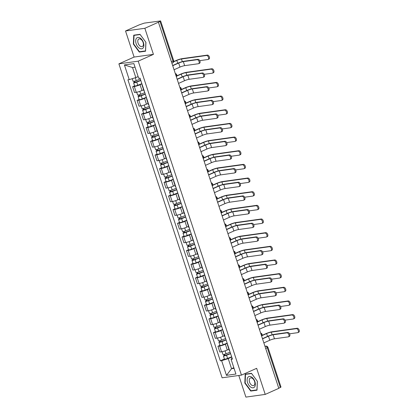 <?xml version="1.0" encoding="UTF-8"?>
<svg xmlns="http://www.w3.org/2000/svg" width="418" height="418" viewBox="0 0 418 418"><rect width="100%" height="100%" fill="white"/><g stroke="black" fill="none" stroke-linecap="round" stroke-linejoin="round"><path stroke-width="0.63" d="M238.793 375.484L245.899 397.1L265.226 394.409L278.801 388.343L158.422 22.217L144.853 28.283L125.525 30.974L134.1 57.062L118.895 63.855L222.115 377.804L241.442 375.113L138.222 61.164L153.427 54.371L144.853 28.283M125.525 30.974L139.095 24.908L144.262 23.121L160.611 20.926L173.653 60.589L173.01 61.012L159.974 21.355L160.611 20.926M265.226 394.409L256.652 368.321L241.442 375.113M265.712 348.534L267.948 347.395L280.99 387.058L280.347 387.481L267.311 347.818A1.86 1.108 -114.1 0 0 265.608 346.224L264.981 346.313M278.749 388.197L280.347 387.481M159.974 21.355L158.422 22.217M141.927 83.913L140.061 84.744A4.279 0.585 161.8 0 1 134.335 86.51L132.616 86.751L134.518 92.524L136.237 92.289A4.279 0.585 -18.2 0 0 141.963 90.523L143.583 89.802M142.397 85.345A4.279 0.585 161.8 0 1 142.083 85.235A4.279 0.585 161.8 0 1 142.272 84.958M134.612 85.857L132.616 86.751M142.083 85.235L143.985 91.014A4.279 0.585 -18.2 0 0 144.299 91.124M146.42 97.572L144.555 98.402A4.279 0.585 161.8 0 1 138.823 100.168L137.104 100.404L139.006 106.182L140.725 105.947A4.279 0.585 -18.2 0 0 146.452 104.181L148.076 103.46M146.89 99.003A4.279 0.585 161.8 0 1 146.572 98.894A4.279 0.585 161.8 0 1 146.765 98.617M139.105 99.515L137.104 100.404M146.572 98.894L148.474 104.672A4.279 0.585 -18.2 0 0 148.787 104.782M150.908 111.23L149.043 112.061A4.279 0.585 161.8 0 1 143.317 113.827L141.597 114.062L143.494 119.841L145.213 119.6A4.279 0.585 -18.2 0 0 150.945 117.839L152.565 117.113M151.379 112.661A4.279 0.585 161.8 0 1 151.065 112.552A4.279 0.585 161.8 0 1 151.253 112.275M143.593 113.173L141.597 114.062M151.065 112.552L152.962 118.331A4.279 0.585 -18.2 0 0 153.281 118.44M155.397 124.888L153.537 125.719A4.279 0.585 161.8 0 1 147.805 127.48L146.086 127.72L147.988 133.499L149.707 133.258A4.279 0.585 -18.2 0 0 155.433 131.498L157.053 130.771M155.872 126.32A4.279 0.585 161.8 0 1 155.553 126.21A4.279 0.585 161.8 0 1 155.742 125.933M148.082 126.826L146.086 127.72M155.553 126.21L157.455 131.989A4.279 0.585 -18.2 0 0 157.769 132.098M159.89 138.546L158.025 139.377A4.279 0.585 161.8 0 1 152.298 141.138L150.579 141.378L152.476 147.157L154.195 146.917A4.279 0.585 -18.2 0 0 159.927 145.156L161.547 144.429M160.36 139.978A4.279 0.585 161.8 0 1 160.047 139.868A4.279 0.585 161.8 0 1 160.235 139.591M152.575 140.485L150.579 141.378M160.047 139.868L161.944 145.642A4.279 0.585 -18.2 0 0 162.262 145.751M164.379 152.199L162.513 153.035A4.279 0.585 161.8 0 1 156.787 154.796L155.068 155.036L156.969 160.815L158.688 160.575A4.279 0.585 -18.2 0 0 164.415 158.814L166.035 158.088M164.849 153.631A4.279 0.585 161.8 0 1 164.535 153.521A4.279 0.585 161.8 0 1 164.723 153.249M157.064 154.143L155.068 155.036M164.535 153.521L166.437 159.3A4.279 0.585 -18.2 0 0 166.751 159.41M168.872 165.857L167.007 166.693A4.279 0.585 161.8 0 1 161.275 168.454L159.556 168.694L161.458 174.473L163.177 174.233A4.279 0.585 -18.2 0 0 168.903 172.472L170.528 171.746M169.342 167.289A4.279 0.585 161.8 0 1 169.024 167.179A4.279 0.585 161.8 0 1 169.217 166.907M161.557 167.801L159.556 168.694M169.024 167.179L170.925 172.958A4.279 0.585 -18.2 0 0 171.239 173.068M173.36 179.515L171.495 180.351A4.279 0.585 161.8 0 1 165.768 182.112L164.049 182.352L165.946 188.131L167.665 187.891A4.279 0.585 -18.2 0 0 173.397 186.125L175.017 185.404M173.831 180.947A4.279 0.585 161.8 0 1 173.517 180.837A4.279 0.585 161.8 0 1 173.705 180.566M166.045 181.459L164.049 182.352M173.517 180.837L175.414 186.616A4.279 0.585 -18.2 0 0 175.732 186.726M177.849 193.173L175.988 194.009A4.279 0.585 161.8 0 1 170.257 195.77L168.538 196.011L170.439 201.784L172.159 201.549A4.279 0.585 -18.2 0 0 177.885 199.783L179.505 199.062M178.324 194.605A4.279 0.585 161.8 0 1 178.005 194.495A4.279 0.585 161.8 0 1 178.193 194.218M170.534 195.117L168.538 196.011M178.005 194.495L179.907 200.274A4.279 0.585 -18.2 0 0 180.221 200.384M182.342 206.832L180.477 207.662A4.279 0.585 161.8 0 1 174.75 209.428L173.031 209.669L174.928 215.442L176.647 215.207A4.279 0.585 -18.2 0 0 182.379 213.441L183.998 212.72M182.812 208.263A4.279 0.585 161.8 0 1 182.499 208.154A4.279 0.585 161.8 0 1 182.687 207.877M175.027 208.775L173.031 209.669M182.499 208.154L184.395 213.932A4.279 0.585 -18.2 0 0 184.714 214.042M186.83 220.49L184.965 221.321A4.279 0.585 161.8 0 1 179.238 223.087L177.519 223.322L179.421 229.101L181.14 228.86A4.279 0.585 -18.2 0 0 186.867 227.099L188.487 226.378M187.301 221.921A4.279 0.585 161.8 0 1 186.987 221.812A4.279 0.585 161.8 0 1 187.175 221.535M179.515 222.433L177.519 223.322M186.987 221.812L188.889 227.591A4.279 0.585 -18.2 0 0 189.202 227.7M191.324 234.148L189.458 234.979A4.279 0.585 161.8 0 1 183.727 236.74L182.008 236.98L183.91 242.759L185.629 242.518A4.279 0.585 -18.2 0 0 191.355 240.758L192.98 240.031M191.794 235.58A4.279 0.585 161.8 0 1 191.475 235.47A4.279 0.585 161.8 0 1 191.669 235.193M184.009 236.086L182.008 236.98M191.475 235.47L193.377 241.249A4.279 0.585 -18.2 0 0 193.691 241.358M195.812 247.806L193.947 248.637A4.279 0.585 161.8 0 1 188.22 250.398L186.501 250.638L188.398 256.417L190.117 256.177A4.279 0.585 -18.2 0 0 195.849 254.416L197.468 253.689M196.282 249.238A4.279 0.585 161.8 0 1 195.969 249.128A4.279 0.585 161.8 0 1 196.157 248.851M188.497 249.745L186.501 250.638M195.969 249.128L197.866 254.907A4.279 0.585 -18.2 0 0 198.184 255.011M200.3 261.459L198.44 262.295A4.279 0.585 161.8 0 1 192.708 264.056L190.989 264.296L192.891 270.075L194.61 269.835A4.279 0.585 -18.2 0 0 200.337 268.074L201.957 267.348M200.776 262.891A4.279 0.585 161.8 0 1 200.457 262.786A4.279 0.585 161.8 0 1 200.645 262.509M192.985 263.403L190.989 264.296M200.457 262.786L202.359 268.56A4.279 0.585 -18.2 0 0 202.673 268.67M204.794 275.117L202.929 275.953A4.279 0.585 161.8 0 1 197.202 277.714L195.483 277.954L197.38 283.733L199.099 283.493A4.279 0.585 -18.2 0 0 204.83 281.732L206.45 281.006M205.264 276.549A4.279 0.585 161.8 0 1 204.951 276.439A4.279 0.585 161.8 0 1 205.139 276.167M197.479 277.061L195.483 277.954M204.951 276.439L206.847 282.218A4.279 0.585 -18.2 0 0 207.166 282.328M209.282 288.775L207.417 289.611A4.279 0.585 161.8 0 1 201.69 291.372L199.971 291.612L201.873 297.391L203.592 297.151A4.279 0.585 -18.2 0 0 209.319 295.39L210.938 294.664M209.752 290.207A4.279 0.585 161.8 0 1 209.439 290.097A4.279 0.585 161.8 0 1 209.627 289.826M201.967 290.719L199.971 291.612M209.439 290.097L211.341 295.876A4.279 0.585 -18.2 0 0 211.654 295.986M213.776 302.433L211.91 303.269A4.279 0.585 161.8 0 1 206.178 305.03L204.459 305.271L206.361 311.049L208.08 310.809A4.279 0.585 -18.2 0 0 213.807 309.043L215.432 308.322M214.246 303.865A4.279 0.585 161.8 0 1 213.927 303.755A4.279 0.585 161.8 0 1 214.12 303.478M206.461 304.377L204.459 305.271M213.927 303.755L215.829 309.534A4.279 0.585 -18.2 0 0 216.143 309.644M218.264 316.092L216.399 316.922A4.279 0.585 161.8 0 1 210.672 318.688L208.953 318.929L210.85 324.702L212.569 324.467A4.279 0.585 -18.2 0 0 218.3 322.701L219.92 321.98M218.734 317.523A4.279 0.585 161.8 0 1 218.421 317.414A4.279 0.585 161.8 0 1 218.609 317.137M210.949 318.035L208.953 318.929M218.421 317.414L220.317 323.192A4.279 0.585 -18.2 0 0 220.636 323.302M222.752 329.75L220.892 330.581A4.279 0.585 161.8 0 1 215.16 332.347L213.441 332.582L215.343 338.361L217.062 338.125A4.279 0.585 -18.2 0 0 222.789 336.359L224.409 335.638M223.228 331.181A4.279 0.585 161.8 0 1 222.909 331.072A4.279 0.585 161.8 0 1 223.097 330.795M215.437 331.693L213.441 332.582M222.909 331.072L224.811 336.851A4.279 0.585 -18.2 0 0 225.124 336.96M227.246 343.408L225.38 344.239A4.279 0.585 161.8 0 1 219.654 346.005L217.935 346.24L219.831 352.019L221.55 351.778A4.279 0.585 -18.2 0 0 227.282 350.018L228.902 349.291M227.716 344.84A4.279 0.585 161.8 0 1 227.402 344.73A4.279 0.585 161.8 0 1 227.591 344.453M219.931 345.352L217.935 346.24M227.402 344.73L229.299 350.509A4.279 0.585 -18.2 0 0 229.618 350.618M135.04 67.178L132.527 67.528L135.834 77.596L138.128 76.572M135.834 77.596L129.235 79.629L124.397 64.921L133.864 63.604L138.703 78.312L140.025 78.124L232.424 359.156L231.102 359.339L235.935 374.047L226.467 375.369L221.634 360.661L228.233 358.628L231.546 368.697L234.059 368.347M129.235 79.629L127.913 79.812L220.307 360.844L221.634 360.661M118.895 63.855L138.222 61.164M134.1 57.062L153.427 54.371M145.569 51.21L145.929 42.322L140.009 34.313L133.734 35.185L133.368 44.073L139.288 52.083L145.569 51.21M257.018 390.198L257.378 381.31L251.464 373.3L245.183 374.173L244.823 383.06L250.743 391.07L257.018 390.198M233.84 367.673L231.546 368.697L226.467 375.369M231.734 357.066L228.233 358.628M231.102 359.339L232.042 358.001M224.419 359.005L220.307 360.844M124.397 64.921L132.527 67.528M140.317 51.623L139.288 52.083M133.703 43.921L133.368 44.073M251.772 390.611L250.743 391.07M245.157 382.909L244.823 383.06M172.655 65.516L177.927 63.16A4.697 0.643 161.8 0 1 184.213 61.227L197.991 59.309A2.142 1.275 65.9 0 1 199.888 60.971A2.142 1.275 65.9 0 1 199.527 63.275L198.639 63.672A2.142 1.275 -114.1 0 0 198.999 61.368A2.142 1.275 -114.1 0 0 197.103 59.706L183.33 61.624A3.49 0.475 -18.2 0 0 178.658 63.061L172.723 65.71M183.33 61.624L184.651 65.652L198.43 63.729A2.142 1.275 -114.1 0 0 198.639 63.672M184.651 65.652A3.49 0.475 -18.2 0 0 179.98 67.089L174.045 69.738M173.7 61.582L176.067 60.526A4.697 0.643 161.8 0 1 182.358 58.593L207.401 55.103A2.142 1.275 65.9 0 1 209.298 56.764A2.142 1.275 65.9 0 1 208.937 59.069L208.049 59.466A2.142 1.275 -114.1 0 0 208.415 57.161A2.142 1.275 -114.1 0 0 206.518 55.5L181.469 58.985A3.49 0.475 -18.2 0 0 176.798 60.422L173.616 61.843M199.747 60.652L207.84 59.528A2.142 1.275 -114.1 0 0 208.049 59.466M140.323 79.033L136.247 80.622A2.325 0.319 161.8 0 1 133.128 81.338L132.26 78.699M140.756 80.35L134.763 82.451L135.15 82.194L134.795 81.108M140.814 80.522L136.738 82.111A2.325 0.319 161.8 0 1 133.619 82.827A2.325 0.319 161.8 0 1 134.418 82.294L134.089 81.291M141.848 83.673L137.773 85.262A2.325 0.319 161.8 0 1 134.653 85.977L133.619 82.827M135.228 82.424L134.418 82.294M177.148 79.174L182.415 76.818A4.697 0.643 161.8 0 1 188.706 74.885L202.479 72.967A2.142 1.275 65.9 0 1 204.376 74.629A2.142 1.275 65.9 0 1 204.015 76.933L203.127 77.33A2.142 1.275 -114.1 0 0 203.493 75.026A2.142 1.275 -114.1 0 0 201.596 73.359L187.818 75.282A3.49 0.475 -18.2 0 0 183.147 76.719L177.211 79.368M187.818 75.282L189.14 79.305L202.918 77.387A2.142 1.275 -114.1 0 0 203.127 77.33M189.14 79.305A3.49 0.475 -18.2 0 0 184.474 80.742L178.538 83.396M181.637 92.827L186.903 90.476A4.697 0.643 161.8 0 1 193.194 88.543L206.973 86.625A2.142 1.275 65.9 0 1 208.869 88.287A2.142 1.275 65.9 0 1 208.509 90.591L207.621 90.988A2.142 1.275 -114.1 0 0 207.981 88.679A2.142 1.275 -114.1 0 0 206.084 87.017L192.306 88.94A3.49 0.475 -18.2 0 0 187.64 90.377L181.705 93.026M192.306 88.94L193.633 92.963L207.412 91.046A2.142 1.275 -114.1 0 0 207.621 90.988M193.633 92.963A3.49 0.475 -18.2 0 0 188.962 94.4L183.027 97.054M136.336 38.461A6.045 3.605 -114.1 0 0 137.548 46.424A6.045 3.605 -114.1 0 0 143.238 47.809A6.045 3.605 -114.1 0 0 142.021 39.851A6.045 3.605 -114.1 0 0 136.336 38.461M138.227 39.574A4.138 2.466 -114.1 0 0 138.671 44.428A4.138 2.466 -114.1 0 0 142.282 46.555A4.138 2.466 -114.1 0 0 142.956 45.975A4.138 2.466 -114.1 0 0 142.512 41.121A4.138 2.466 -114.1 0 0 138.901 38.994A4.138 2.466 -114.1 0 0 138.227 39.574M145.866 42.291L145.516 50.897L139.434 51.743L133.703 43.984L134.053 35.373L140.134 34.527L145.892 42.275M134.81 35.034L134.053 35.373M247.785 377.449A6.045 3.605 -114.1 0 0 249.003 385.412A6.045 3.605 -114.1 0 0 254.693 386.796A6.045 3.605 -114.1 0 0 253.475 378.839A6.045 3.605 -114.1 0 0 247.785 377.449M249.682 378.562A4.138 2.466 -114.1 0 0 250.126 383.416A4.138 2.466 -114.1 0 0 253.736 385.542A4.138 2.466 -114.1 0 0 254.41 384.962A4.138 2.466 -114.1 0 0 253.966 380.108A4.138 2.466 -114.1 0 0 250.356 377.982A4.138 2.466 -114.1 0 0 249.682 378.562M257.321 381.273L256.971 389.884L250.889 390.731L245.157 382.972L245.507 374.361L251.589 373.514L257.347 381.263M246.265 374.021L245.507 374.361M176.824 75.851L180.555 74.185A4.697 0.643 161.8 0 1 186.846 72.251L211.895 68.761A2.142 1.275 65.9 0 1 213.791 70.423A2.142 1.275 65.9 0 1 213.426 72.727L212.543 73.124A2.142 1.275 -114.1 0 0 212.903 70.82A2.142 1.275 -114.1 0 0 211.006 69.158L185.958 72.643A3.49 0.475 -18.2 0 0 181.292 74.08L176.746 76.113M204.24 74.31L212.328 73.187A2.142 1.275 -114.1 0 0 212.543 73.124M144.816 92.691L140.735 94.28A2.325 0.319 161.8 0 1 137.616 94.996L136.702 92.211M145.25 94.008L139.257 96.103L139.638 95.853L139.283 94.766M145.302 94.181L141.227 95.769A2.325 0.319 161.8 0 1 138.107 96.485A2.325 0.319 161.8 0 1 138.907 95.952L138.577 94.949M146.342 97.331L142.261 98.92A2.325 0.319 161.8 0 1 139.142 99.636L138.107 96.485M139.716 96.083L138.907 95.952M181.318 89.509L185.049 87.843A4.697 0.643 161.8 0 1 191.339 85.904L216.383 82.419A2.142 1.275 65.9 0 1 218.28 84.081A2.142 1.275 65.9 0 1 217.919 86.385L217.031 86.782A2.142 1.275 -114.1 0 0 217.391 84.478A2.142 1.275 -114.1 0 0 215.495 82.816L190.451 86.301A3.49 0.475 -18.2 0 0 185.78 87.738L181.234 89.771M208.728 87.968L216.822 86.839A2.142 1.275 -114.1 0 0 217.031 86.782M149.304 106.35L145.229 107.938A2.325 0.319 161.8 0 1 142.11 108.654L141.19 105.869M149.738 107.666L143.745 109.762L144.132 109.511L143.776 108.424M149.796 107.834L145.715 109.427A2.325 0.319 161.8 0 1 142.595 110.143A2.325 0.319 161.8 0 1 143.4 109.61L143.066 108.607M150.83 110.989L146.755 112.578A2.325 0.319 161.8 0 1 143.635 113.294L142.595 110.143M144.205 109.741L143.4 109.61M186.13 106.486L191.397 104.134A4.697 0.643 161.8 0 1 197.688 102.201L211.461 100.278A2.142 1.275 65.9 0 1 213.358 101.945A2.142 1.275 65.9 0 1 212.997 104.249L212.109 104.646A2.142 1.275 -114.1 0 0 212.475 102.337A2.142 1.275 -114.1 0 0 210.578 100.675L196.8 102.593A3.49 0.475 -18.2 0 0 192.128 104.03L186.193 106.684M196.8 102.593L198.122 106.621L211.9 104.704A2.142 1.275 -114.1 0 0 212.109 104.646M198.122 106.621A3.49 0.475 -18.2 0 0 193.45 108.058L187.515 110.713M190.618 120.144L195.885 117.792A4.697 0.643 161.8 0 1 202.176 115.859L215.954 113.936A2.142 1.275 65.9 0 1 217.851 115.598A2.142 1.275 65.9 0 1 217.485 117.907L216.602 118.299A2.142 1.275 -114.1 0 0 216.963 115.995A2.142 1.275 -114.1 0 0 215.066 114.333L201.288 116.251A3.49 0.475 -18.2 0 0 196.617 117.688L190.681 120.342M201.288 116.251L202.615 120.279L216.388 118.362A2.142 1.275 -114.1 0 0 216.602 118.299M202.615 120.279A3.49 0.475 -18.2 0 0 197.944 121.716L192.008 124.371M195.107 133.802L200.379 131.451A4.697 0.643 161.8 0 1 206.664 129.512L220.443 127.594A2.142 1.275 65.9 0 1 222.339 129.256A2.142 1.275 65.9 0 1 221.979 131.56L221.091 131.957A2.142 1.275 -114.1 0 0 221.451 129.653A2.142 1.275 -114.1 0 0 219.554 127.992L205.781 129.909A3.49 0.475 -18.2 0 0 201.11 131.346L195.175 134M205.781 129.909L207.103 133.938L220.882 132.02A2.142 1.275 -114.1 0 0 221.091 131.957M207.103 133.938A3.49 0.475 -18.2 0 0 202.432 135.375L196.497 138.024M185.806 103.168L189.537 101.501A4.697 0.643 161.8 0 1 195.828 99.562L220.871 96.077A2.142 1.275 65.9 0 1 222.768 97.739A2.142 1.275 65.9 0 1 222.407 100.043L221.524 100.44A2.142 1.275 -114.1 0 0 221.885 98.136A2.142 1.275 -114.1 0 0 219.988 96.474L194.94 99.959A3.49 0.475 -18.2 0 0 190.268 101.396L185.728 103.429M213.217 101.626L221.31 100.498A2.142 1.275 -114.1 0 0 221.524 100.44M153.793 120.003L149.717 121.596A2.325 0.319 161.8 0 1 146.598 122.312L145.683 119.522M154.226 121.324L148.238 123.42L148.62 123.169L148.265 122.082M154.284 121.492L150.208 123.085A2.325 0.319 161.8 0 1 147.089 123.801A2.325 0.319 161.8 0 1 147.888 123.268L147.559 122.26M155.318 124.642L151.243 126.236A2.325 0.319 161.8 0 1 148.124 126.952L147.089 123.801M148.698 123.399L147.888 123.268M190.294 116.826L194.03 115.159A4.697 0.643 161.8 0 1 200.316 113.221L225.365 109.735A2.142 1.275 65.9 0 1 227.261 111.397A2.142 1.275 65.9 0 1 226.901 113.701L226.013 114.098A2.142 1.275 -114.1 0 0 226.373 111.794A2.142 1.275 -114.1 0 0 224.476 110.127L199.433 113.618A3.49 0.475 -18.2 0 0 194.762 115.054L190.216 117.087M217.71 115.284L225.804 114.156A2.142 1.275 -114.1 0 0 226.013 114.098M158.286 133.661L154.211 135.254A2.325 0.319 161.8 0 1 151.091 135.97L150.172 133.18M158.72 134.983L152.727 137.078L153.113 136.822L152.753 135.74M158.772 135.15L154.697 136.743A2.325 0.319 161.8 0 1 151.577 137.454A2.325 0.319 161.8 0 1 152.377 136.926L152.047 135.918M159.812 138.301L155.736 139.894A2.325 0.319 161.8 0 1 152.617 140.61L151.577 137.454M153.187 137.057L152.377 136.926M194.788 130.479L198.519 128.812A4.697 0.643 161.8 0 1 204.81 126.879L229.853 123.394A2.142 1.275 65.9 0 1 231.75 125.055A2.142 1.275 65.9 0 1 231.389 127.359L230.501 127.756A2.142 1.275 -114.1 0 0 230.867 125.447A2.142 1.275 -114.1 0 0 228.97 123.785L203.921 127.276A3.49 0.475 -18.2 0 0 199.25 128.713L194.704 130.74M222.198 128.943L230.292 127.814A2.142 1.275 -114.1 0 0 230.501 127.756M162.774 147.319L158.699 148.912A2.325 0.319 161.8 0 1 155.58 149.623L154.665 146.838M163.208 148.641L157.215 150.736L157.602 150.48L157.246 149.398M163.266 148.808L159.19 150.396A2.325 0.319 161.8 0 1 156.071 151.112A2.325 0.319 161.8 0 1 156.87 150.584L156.541 149.576M164.3 151.959L160.225 153.552A2.325 0.319 161.8 0 1 157.105 154.268L156.071 151.112M157.68 150.715L156.87 150.584M199.6 147.46L204.867 145.109A4.697 0.643 161.8 0 1 211.158 143.17L224.931 141.253A2.142 1.275 65.9 0 1 226.828 142.914A2.142 1.275 65.9 0 1 226.467 145.218L225.579 145.616A2.142 1.275 -114.1 0 0 225.945 143.311A2.142 1.275 -114.1 0 0 224.048 141.65L210.27 143.567A3.49 0.475 -18.2 0 0 205.599 145.004L199.663 147.659M210.27 143.567L211.592 147.596L225.37 145.678A2.142 1.275 -114.1 0 0 225.579 145.616M211.592 147.596A3.49 0.475 -18.2 0 0 206.926 149.033L200.99 151.682M199.276 144.137L203.007 142.47A4.697 0.643 161.8 0 1 209.298 140.537L234.346 137.047A2.142 1.275 65.9 0 1 236.243 138.708A2.142 1.275 65.9 0 1 235.877 141.018L234.994 141.409A2.142 1.275 -114.1 0 0 235.355 139.105A2.142 1.275 -114.1 0 0 233.458 137.444L208.41 140.934A3.49 0.475 -18.2 0 0 203.744 142.371L199.198 144.398M226.692 142.601L234.78 141.472A2.142 1.275 -114.1 0 0 234.994 141.409M167.268 160.977L163.187 162.565A2.325 0.319 161.8 0 1 160.068 163.281L159.154 160.496M167.702 162.299L161.709 164.394L162.09 164.138L161.735 163.057M167.754 162.466L163.678 164.055A2.325 0.319 161.8 0 1 160.559 164.77A2.325 0.319 161.8 0 1 161.358 164.243L161.029 163.234M168.794 165.617L164.713 167.205A2.325 0.319 161.8 0 1 161.594 167.921L160.559 164.77M162.168 164.368L161.358 164.243M204.089 161.118L209.355 158.762A4.697 0.643 161.8 0 1 215.646 156.828L229.425 154.911A2.142 1.275 65.9 0 1 231.321 156.572A2.142 1.275 65.9 0 1 230.961 158.877L230.072 159.274A2.142 1.275 -114.1 0 0 230.433 156.969A2.142 1.275 -114.1 0 0 228.536 155.308L214.758 157.225A3.49 0.475 -18.2 0 0 210.092 158.662L204.156 161.311M214.758 157.225L216.085 161.254L229.863 159.336A2.142 1.275 -114.1 0 0 230.072 159.274M216.085 161.254A3.49 0.475 -18.2 0 0 211.414 162.691L205.478 165.34M203.77 157.795L207.5 156.128A4.697 0.643 161.8 0 1 213.791 154.195L238.835 150.705A2.142 1.275 65.9 0 1 240.731 152.366A2.142 1.275 65.9 0 1 240.371 154.676L239.483 155.068A2.142 1.275 -114.1 0 0 239.843 152.763A2.142 1.275 -114.1 0 0 237.946 151.102L212.903 154.592A3.49 0.475 -18.2 0 0 208.232 156.029L203.686 158.056M231.18 156.259L239.274 155.13A2.142 1.275 -114.1 0 0 239.483 155.068M171.756 174.635L167.681 176.224A2.325 0.319 161.8 0 1 164.561 176.939L163.642 174.154M172.19 175.952L166.197 178.052L166.583 177.796L166.228 176.715M172.247 176.124L168.167 177.713A2.325 0.319 161.8 0 1 165.047 178.429A2.325 0.319 161.8 0 1 165.852 177.901L165.518 176.892M173.282 179.275L169.206 180.863A2.325 0.319 161.8 0 1 166.087 181.579L165.047 178.429M166.657 178.026L165.852 177.901M208.582 174.776L213.849 172.42A4.697 0.643 161.8 0 1 220.14 170.487L233.913 168.569A2.142 1.275 65.9 0 1 235.809 170.231A2.142 1.275 65.9 0 1 235.449 172.535L234.561 172.932A2.142 1.275 -114.1 0 0 234.926 170.628A2.142 1.275 -114.1 0 0 233.03 168.966L219.251 170.884A3.49 0.475 -18.2 0 0 214.58 172.32L208.645 174.97M219.251 170.884L220.573 174.912L234.352 172.989A2.142 1.275 -114.1 0 0 234.561 172.932M220.573 174.912A3.49 0.475 -18.2 0 0 215.902 176.349L209.967 178.998M208.258 171.453L211.989 169.786A4.697 0.643 161.8 0 1 218.28 167.853L243.323 164.363A2.142 1.275 65.9 0 1 245.22 166.024A2.142 1.275 65.9 0 1 244.859 168.329L243.976 168.726A2.142 1.275 -114.1 0 0 244.337 166.421A2.142 1.275 -114.1 0 0 242.44 164.76L217.391 168.25A3.49 0.475 -18.2 0 0 212.72 169.687L208.18 171.714M235.668 169.912L243.762 168.788A2.142 1.275 -114.1 0 0 243.976 168.726M176.244 188.293L172.169 189.882A2.325 0.319 161.8 0 1 169.05 190.598L168.135 187.813M176.678 189.61L170.69 191.71L171.072 191.454L170.716 190.368M176.736 189.782L172.66 191.371A2.325 0.319 161.8 0 1 169.541 192.087A2.325 0.319 161.8 0 1 170.34 191.554L170.011 190.551M177.77 192.933L173.695 194.522A2.325 0.319 161.8 0 1 170.575 195.237L169.541 192.087M171.15 191.684L170.34 191.554M213.07 188.434L218.337 186.078A4.697 0.643 161.8 0 1 224.628 184.145L238.406 182.227A2.142 1.275 65.9 0 1 240.303 183.889A2.142 1.275 65.9 0 1 239.937 186.193L239.054 186.59A2.142 1.275 -114.1 0 0 239.415 184.286A2.142 1.275 -114.1 0 0 237.518 182.624L223.74 184.542A3.49 0.475 -18.2 0 0 219.069 185.979L213.133 188.628M223.74 184.542L225.067 188.565L238.84 186.647A2.142 1.275 -114.1 0 0 239.054 186.59M225.067 188.565A3.49 0.475 -18.2 0 0 220.396 190.002L214.46 192.656M212.746 185.111L216.482 183.445A4.697 0.643 161.8 0 1 222.768 181.511L247.817 178.021A2.142 1.275 65.9 0 1 249.713 179.683A2.142 1.275 65.9 0 1 249.353 181.987L248.464 182.384A2.142 1.275 -114.1 0 0 248.825 180.08A2.142 1.275 -114.1 0 0 246.928 178.418L221.885 181.903A3.49 0.475 -18.2 0 0 217.214 183.34L212.668 185.373M240.162 183.57L248.255 182.447A2.142 1.275 -114.1 0 0 248.464 182.384M180.738 201.951L176.662 203.54A2.325 0.319 161.8 0 1 173.543 204.256L172.624 201.471M181.172 203.268L175.179 205.369L175.565 205.113L175.205 204.026M181.224 203.441L177.148 205.029A2.325 0.319 161.8 0 1 174.029 205.745A2.325 0.319 161.8 0 1 174.828 205.212L174.499 204.209M182.264 206.591L178.188 208.18A2.325 0.319 161.8 0 1 175.069 208.895L174.029 205.745M175.638 205.342L174.828 205.212M217.559 202.093L222.831 199.736A4.697 0.643 161.8 0 1 229.116 197.803L242.895 195.885A2.142 1.275 65.9 0 1 244.791 197.547A2.142 1.275 65.9 0 1 244.431 199.851L243.542 200.248A2.142 1.275 -114.1 0 0 243.903 197.939A2.142 1.275 -114.1 0 0 242.006 196.277L228.233 198.2A3.49 0.475 -18.2 0 0 223.562 199.637L217.626 202.286M228.233 198.2L229.555 202.223L243.333 200.306A2.142 1.275 -114.1 0 0 243.542 200.248M229.555 202.223A3.49 0.475 -18.2 0 0 224.884 203.66L218.948 206.314M217.24 198.769L220.97 197.103A4.697 0.643 161.8 0 1 227.261 195.169L252.305 191.679A2.142 1.275 65.9 0 1 254.201 193.341A2.142 1.275 65.9 0 1 253.841 195.645L252.953 196.042A2.142 1.275 -114.1 0 0 253.318 193.738A2.142 1.275 -114.1 0 0 251.422 192.076L226.373 195.561A3.49 0.475 -18.2 0 0 221.702 196.998L217.156 199.031M244.65 197.228L252.744 196.099A2.142 1.275 -114.1 0 0 252.953 196.042M185.226 215.61L181.151 217.198A2.325 0.319 161.8 0 1 178.031 217.914L177.117 215.129M185.66 216.926L179.667 219.022L180.053 218.771L179.698 217.684M185.717 217.094L181.642 218.687A2.325 0.319 161.8 0 1 178.523 219.403A2.325 0.319 161.8 0 1 179.322 218.87L178.993 217.867M186.752 220.249L182.676 221.838A2.325 0.319 161.8 0 1 179.557 222.554L178.523 219.403M180.132 219.001L179.322 218.87M222.052 215.745L227.319 213.394A4.697 0.643 161.8 0 1 233.61 211.461L247.383 209.538A2.142 1.275 65.9 0 1 249.28 211.205A2.142 1.275 65.9 0 1 248.919 213.509L248.031 213.906A2.142 1.275 -114.1 0 0 248.396 211.597A2.142 1.275 -114.1 0 0 246.5 209.935L232.721 211.858A3.49 0.475 -18.2 0 0 228.05 213.29L222.115 215.944M232.721 211.858L234.043 215.881L247.822 213.964A2.142 1.275 -114.1 0 0 248.031 213.906M234.043 215.881A3.49 0.475 -18.2 0 0 229.377 217.318L223.442 219.972M221.728 212.428L225.459 210.761A4.697 0.643 161.8 0 1 231.75 208.822L256.798 205.337A2.142 1.275 65.9 0 1 258.695 206.999A2.142 1.275 65.9 0 1 258.329 209.303L257.446 209.7A2.142 1.275 -114.1 0 0 257.807 207.396A2.142 1.275 -114.1 0 0 255.91 205.734L230.861 209.219A3.49 0.475 -18.2 0 0 226.195 210.656L221.65 212.689M249.144 210.886L257.232 209.758A2.142 1.275 -114.1 0 0 257.446 209.7M189.72 229.263L185.639 230.856A2.325 0.319 161.8 0 1 182.52 231.572L181.605 228.782M190.153 230.584L184.16 232.68L184.542 232.429L184.186 231.342M190.206 230.752L186.13 232.345A2.325 0.319 161.8 0 1 183.011 233.061A2.325 0.319 161.8 0 1 183.81 232.528L183.481 231.52M191.245 233.908L187.165 235.496A2.325 0.319 161.8 0 1 184.045 236.212L183.011 233.061M184.62 232.659L183.81 232.528M226.54 229.404L231.807 227.052A4.697 0.643 161.8 0 1 238.098 225.119L251.876 223.196A2.142 1.275 65.9 0 1 253.773 224.858A2.142 1.275 65.9 0 1 253.412 227.167L252.524 227.559A2.142 1.275 -114.1 0 0 252.885 225.255A2.142 1.275 -114.1 0 0 250.988 223.593L237.21 225.511A3.49 0.475 -18.2 0 0 232.544 226.948L226.608 229.602M237.21 225.511L238.537 229.539L252.315 227.622A2.142 1.275 -114.1 0 0 252.524 227.559M238.537 229.539A3.49 0.475 -18.2 0 0 233.866 230.976L227.93 233.631M226.222 226.086L229.952 224.419A4.697 0.643 161.8 0 1 236.243 222.48L261.287 218.995A2.142 1.275 65.9 0 1 263.183 220.657A2.142 1.275 65.9 0 1 262.823 222.961L261.934 223.358A2.142 1.275 -114.1 0 0 262.295 221.054A2.142 1.275 -114.1 0 0 260.398 219.387L235.355 222.878A3.49 0.475 -18.2 0 0 230.684 224.314L226.138 226.347M253.632 224.544L261.725 223.416A2.142 1.275 -114.1 0 0 261.934 223.358M194.208 242.921L190.133 244.514A2.325 0.319 161.8 0 1 187.013 245.23L186.094 242.44M194.642 244.243L188.649 246.338L189.035 246.082L188.68 245M194.699 244.41L190.618 246.003A2.325 0.319 161.8 0 1 187.499 246.714A2.325 0.319 161.8 0 1 188.304 246.186L187.969 245.178M195.734 247.56L191.658 249.154A2.325 0.319 161.8 0 1 188.539 249.87L187.499 246.714M189.108 246.317L188.304 246.186M231.034 243.062L236.301 240.711A4.697 0.643 161.8 0 1 242.592 238.772L256.365 236.854A2.142 1.275 65.9 0 1 258.261 238.516A2.142 1.275 65.9 0 1 257.901 240.825L257.013 241.217A2.142 1.275 -114.1 0 0 257.378 238.913A2.142 1.275 -114.1 0 0 255.482 237.252L241.703 239.169A3.49 0.475 -18.2 0 0 237.032 240.606L231.097 243.26M241.703 239.169L243.025 243.198L256.804 241.28A2.142 1.275 -114.1 0 0 257.013 241.217M243.025 243.198A3.49 0.475 -18.2 0 0 238.354 244.634L232.418 247.284M230.71 239.744L234.441 238.072A4.697 0.643 161.8 0 1 240.731 236.139L265.775 232.654A2.142 1.275 65.9 0 1 267.672 234.315A2.142 1.275 65.9 0 1 267.311 236.619L266.428 237.016A2.142 1.275 -114.1 0 0 266.788 234.707A2.142 1.275 -114.1 0 0 264.892 233.045L239.843 236.536A3.49 0.475 -18.2 0 0 235.172 237.973L230.631 240.005M258.12 238.203L266.214 237.074A2.142 1.275 -114.1 0 0 266.428 237.016M198.696 256.579L194.621 258.172A2.325 0.319 161.8 0 1 191.501 258.888L190.587 256.098M199.13 257.901L193.142 259.996L193.524 259.74L193.168 258.658M199.187 258.068L195.112 259.656A2.325 0.319 161.8 0 1 191.993 260.372A2.325 0.319 161.8 0 1 192.792 259.844L192.463 258.836M200.222 261.219L196.146 262.812A2.325 0.319 161.8 0 1 193.027 263.528L191.993 260.372M193.602 259.975L192.792 259.844M235.522 256.72L240.789 254.369A4.697 0.643 161.8 0 1 247.08 252.43L260.858 250.513A2.142 1.275 65.9 0 1 262.755 252.174A2.142 1.275 65.9 0 1 262.389 254.478L261.506 254.875A2.142 1.275 -114.1 0 0 261.867 252.571A2.142 1.275 -114.1 0 0 259.97 250.91L246.192 252.827A3.49 0.475 -18.2 0 0 241.52 254.264L235.585 256.918M246.192 252.827L247.519 256.856L261.292 254.938A2.142 1.275 -114.1 0 0 261.506 254.875M247.519 256.856A3.49 0.475 -18.2 0 0 242.848 258.293L236.912 260.942M235.198 253.397L238.934 251.73A4.697 0.643 161.8 0 1 245.22 249.797L270.268 246.306A2.142 1.275 65.9 0 1 272.165 247.973A2.142 1.275 65.9 0 1 271.805 250.277L270.916 250.675A2.142 1.275 -114.1 0 0 271.277 248.365A2.142 1.275 -114.1 0 0 269.38 246.704L244.337 250.194A3.49 0.475 -18.2 0 0 239.666 251.631L235.12 253.658M262.614 251.861L270.707 250.732A2.142 1.275 -114.1 0 0 270.916 250.675M203.19 270.237L199.114 271.831A2.325 0.319 161.8 0 1 195.995 272.541L195.075 269.756M203.623 271.559L197.63 273.654L198.017 273.398L197.657 272.317M203.676 271.726L199.6 273.315A2.325 0.319 161.8 0 1 196.481 274.03A2.325 0.319 161.8 0 1 197.28 273.503L196.951 272.494M204.715 274.877L200.64 276.47A2.325 0.319 161.8 0 1 197.521 277.181L196.481 274.03M198.09 273.628L197.28 273.503M240.01 270.378L245.282 268.027A4.697 0.643 161.8 0 1 251.568 266.088L265.346 264.171A2.142 1.275 65.9 0 1 267.243 265.832A2.142 1.275 65.9 0 1 266.883 268.137L265.994 268.534A2.142 1.275 -114.1 0 0 266.355 266.229A2.142 1.275 -114.1 0 0 264.458 264.568L250.685 266.485A3.49 0.475 -18.2 0 0 246.014 267.922L240.078 270.571M250.685 266.485L252.007 270.514L265.785 268.596A2.142 1.275 -114.1 0 0 265.994 268.534M252.007 270.514A3.49 0.475 -18.2 0 0 247.336 271.951L241.4 274.6M239.692 267.055L243.422 265.388A4.697 0.643 161.8 0 1 249.713 263.455L274.757 259.965A2.142 1.275 65.9 0 1 276.653 261.626A2.142 1.275 65.9 0 1 276.293 263.936L275.405 264.328A2.142 1.275 -114.1 0 0 275.77 262.023A2.142 1.275 -114.1 0 0 273.874 260.362L248.825 263.852A3.49 0.475 -18.2 0 0 244.154 265.289L239.608 267.316M267.102 265.519L275.196 264.39A2.142 1.275 -114.1 0 0 275.405 264.328M207.678 283.895L203.603 285.484A2.325 0.319 161.8 0 1 200.483 286.199L199.569 283.414M208.112 285.217L202.119 287.312L202.505 287.056L202.15 285.975M208.169 285.384L204.094 286.973A2.325 0.319 161.8 0 1 200.974 287.688A2.325 0.319 161.8 0 1 201.774 287.161L201.445 286.152M209.204 288.535L205.128 290.123A2.325 0.319 161.8 0 1 202.009 290.839L200.974 287.688M202.584 287.286L201.774 287.161M244.504 284.036L249.771 281.68A4.697 0.643 161.8 0 1 256.062 279.746L269.835 277.829A2.142 1.275 65.9 0 1 271.731 279.49A2.142 1.275 65.9 0 1 271.371 281.795L270.483 282.192A2.142 1.275 -114.1 0 0 270.848 279.888A2.142 1.275 -114.1 0 0 268.952 278.226L255.173 280.144A3.49 0.475 -18.2 0 0 250.502 281.58L244.567 284.23M255.173 280.144L256.495 284.172L270.274 282.249A2.142 1.275 -114.1 0 0 270.483 282.192M256.495 284.172A3.49 0.475 -18.2 0 0 251.829 285.609L245.894 288.258M244.18 280.713L247.911 279.046A4.697 0.643 161.8 0 1 254.201 277.113L279.25 273.623A2.142 1.275 65.9 0 1 281.147 275.284A2.142 1.275 65.9 0 1 280.781 277.589L279.898 277.986A2.142 1.275 -114.1 0 0 280.259 275.681A2.142 1.275 -114.1 0 0 278.362 274.02L253.313 277.51A3.49 0.475 -18.2 0 0 248.647 278.947L244.102 280.974M271.595 279.172L279.684 278.048A2.142 1.275 -114.1 0 0 279.898 277.986M212.172 297.553L208.091 299.142A2.325 0.319 161.8 0 1 204.972 299.858L204.057 297.073M212.605 298.87L206.612 300.97L206.994 300.714L206.638 299.633M212.657 299.042L208.582 300.631A2.325 0.319 161.8 0 1 205.463 301.347A2.325 0.319 161.8 0 1 206.262 300.819L205.933 299.81M213.697 302.193L209.617 303.781A2.325 0.319 161.8 0 1 206.497 304.497L205.463 301.347M207.072 300.944L206.262 300.819M248.992 297.694L254.259 295.338A4.697 0.643 161.8 0 1 260.55 293.405L274.328 291.487A2.142 1.275 65.9 0 1 276.225 293.149A2.142 1.275 65.9 0 1 275.864 295.453L274.976 295.85A2.142 1.275 -114.1 0 0 275.337 293.546A2.142 1.275 -114.1 0 0 273.44 291.884L259.662 293.802A3.49 0.475 -18.2 0 0 254.996 295.239L249.06 297.888M259.662 293.802L260.989 297.83L274.767 295.907A2.142 1.275 -114.1 0 0 274.976 295.85M260.989 297.83A3.49 0.475 -18.2 0 0 256.318 299.267L250.382 301.916M248.673 294.371L252.404 292.704A4.697 0.643 161.8 0 1 258.695 290.771L283.738 287.281A2.142 1.275 65.9 0 1 285.635 288.942A2.142 1.275 65.9 0 1 285.275 291.247L284.386 291.644A2.142 1.275 -114.1 0 0 284.747 289.34A2.142 1.275 -114.1 0 0 282.85 287.678L257.807 291.163A3.49 0.475 -18.2 0 0 253.136 292.6L248.59 294.633M276.084 292.83L284.177 291.707A2.142 1.275 -114.1 0 0 284.386 291.644M216.66 311.211L212.584 312.8A2.325 0.319 161.8 0 1 209.465 313.516L208.545 310.731M217.094 312.528L211.1 314.629L211.487 314.373L211.132 313.286M217.151 312.701L213.07 314.289A2.325 0.319 161.8 0 1 209.951 315.005A2.325 0.319 161.8 0 1 210.756 314.472L210.421 313.469M218.186 315.851L214.11 317.44A2.325 0.319 161.8 0 1 210.991 318.155L209.951 315.005M211.56 314.602L210.756 314.472M253.486 311.353L258.752 308.996A4.697 0.643 161.8 0 1 265.043 307.063L278.816 305.145A2.142 1.275 65.9 0 1 280.713 306.807A2.142 1.275 65.9 0 1 280.353 309.111L279.464 309.508A2.142 1.275 -114.1 0 0 279.83 307.204A2.142 1.275 -114.1 0 0 277.933 305.537L264.155 307.46A3.49 0.475 -18.2 0 0 259.484 308.897L253.548 311.546M264.155 307.46L265.477 311.483L279.255 309.566A2.142 1.275 -114.1 0 0 279.464 309.508M265.477 311.483A3.49 0.475 -18.2 0 0 260.806 312.92L254.87 315.574M253.162 308.029L256.892 306.363A4.697 0.643 161.8 0 1 263.183 304.429L288.227 300.939A2.142 1.275 65.9 0 1 290.123 302.601A2.142 1.275 65.9 0 1 289.763 304.905L288.88 305.302A2.142 1.275 -114.1 0 0 289.24 302.998A2.142 1.275 -114.1 0 0 287.344 301.336L262.295 304.821A3.49 0.475 -18.2 0 0 257.624 306.258L253.083 308.291M280.572 306.488L288.666 305.365A2.142 1.275 -114.1 0 0 288.88 305.302M221.148 324.87L217.073 326.458A2.325 0.319 161.8 0 1 213.953 327.174L213.039 324.389M221.582 326.186L215.594 328.282L215.975 328.031L215.62 326.944M221.639 326.353L217.564 327.947A2.325 0.319 161.8 0 1 214.444 328.663A2.325 0.319 161.8 0 1 215.244 328.13L214.915 327.127M222.674 329.509L218.598 331.098A2.325 0.319 161.8 0 1 215.479 331.814L214.444 328.663M216.054 328.261L215.244 328.13M257.974 325.005L263.241 322.654A4.697 0.643 161.8 0 1 269.532 320.721L283.31 318.803A2.142 1.275 65.9 0 1 285.207 320.465A2.142 1.275 65.9 0 1 284.841 322.769L283.958 323.166A2.142 1.275 -114.1 0 0 284.318 320.857A2.142 1.275 -114.1 0 0 282.422 319.195L268.643 321.118A3.49 0.475 -18.2 0 0 263.972 322.555L258.037 325.204M268.643 321.118L269.971 325.141L283.744 323.224A2.142 1.275 -114.1 0 0 283.958 323.166M269.971 325.141A3.49 0.475 -18.2 0 0 265.299 326.578L259.364 329.232M257.65 321.688L261.386 320.021A4.697 0.643 161.8 0 1 267.672 318.082L292.72 314.597A2.142 1.275 65.9 0 1 294.617 316.259A2.142 1.275 65.9 0 1 294.256 318.563L293.368 318.96A2.142 1.275 -114.1 0 0 293.729 316.656A2.142 1.275 -114.1 0 0 291.832 314.994L266.788 318.479A3.49 0.475 -18.2 0 0 262.117 319.916L257.572 321.949M285.066 320.146L293.159 319.018A2.142 1.275 -114.1 0 0 293.368 318.96M225.642 338.528L221.566 340.116A2.325 0.319 161.8 0 1 218.447 340.832L217.527 338.047M226.075 339.844L220.082 341.94L220.469 341.689L220.108 340.602M226.128 340.012L222.052 341.605A2.325 0.319 161.8 0 1 218.933 342.321A2.325 0.319 161.8 0 1 219.732 341.788L219.403 340.785M227.167 343.168L223.092 344.756A2.325 0.319 161.8 0 1 219.972 345.472L218.933 342.321M220.542 341.919L219.732 341.788M262.462 338.664L267.734 336.312A4.697 0.643 161.8 0 1 274.02 334.379L287.798 332.456A2.142 1.275 65.9 0 1 289.695 334.118A2.142 1.275 65.9 0 1 289.334 336.427L288.446 336.819A2.142 1.275 -114.1 0 0 288.807 334.515A2.142 1.275 -114.1 0 0 286.91 332.853L273.137 334.771A3.49 0.475 -18.2 0 0 268.466 336.208L262.53 338.862M273.137 334.771L274.459 338.799L288.237 336.882A2.142 1.275 -114.1 0 0 288.446 336.819M274.459 338.799A3.49 0.475 -18.2 0 0 269.788 340.236L263.852 342.891M262.143 335.346L265.874 333.679A4.697 0.643 161.8 0 1 272.165 331.74L297.208 328.255A2.142 1.275 65.9 0 1 299.105 329.917A2.142 1.275 65.9 0 1 298.745 332.221L297.856 332.618A2.142 1.275 -114.1 0 0 298.222 330.314A2.142 1.275 -114.1 0 0 296.325 328.652L271.277 332.138A3.49 0.475 -18.2 0 0 266.606 333.574L262.06 335.607M289.554 333.804L297.647 332.676A2.142 1.275 -114.1 0 0 297.856 332.618M230.13 352.181L226.054 353.774A2.325 0.319 161.8 0 1 222.935 354.49L222.021 351.7M230.564 353.503L224.57 355.598L224.957 355.347L224.602 354.26M230.621 353.67L226.546 355.263A2.325 0.319 161.8 0 1 223.426 355.979A2.325 0.319 161.8 0 1 224.226 355.446L223.896 354.438M231.656 356.82L227.58 358.414A2.325 0.319 161.8 0 1 224.461 359.13L223.426 355.979M225.036 355.577L224.226 355.446M261.563 335.926A1.86 1.108 -114.1 0 0 261.454 334.771A1.86 1.108 -114.1 0 0 260.827 333.689M257.075 322.268A1.86 1.108 -114.1 0 0 256.965 321.113A1.86 1.108 -114.1 0 0 256.339 320.031M252.582 308.609A1.86 1.108 -114.1 0 0 252.477 307.455A1.86 1.108 -114.1 0 0 251.85 306.373M248.093 294.951A1.86 1.108 -114.1 0 0 247.984 293.802A1.86 1.108 -114.1 0 0 247.357 292.72M243.6 281.293A1.86 1.108 -114.1 0 0 243.495 280.144A1.86 1.108 -114.1 0 0 242.868 279.062M239.112 267.635A1.86 1.108 -114.1 0 0 239.002 266.485A1.86 1.108 -114.1 0 0 238.375 265.404M234.623 253.982A1.86 1.108 -114.1 0 0 234.514 252.827A1.86 1.108 -114.1 0 0 233.887 251.746M230.13 240.324A1.86 1.108 -114.1 0 0 230.025 239.169A1.86 1.108 -114.1 0 0 229.398 238.088M225.642 226.666A1.86 1.108 -114.1 0 0 225.532 225.511A1.86 1.108 -114.1 0 0 224.905 224.429M221.148 213.008A1.86 1.108 -114.1 0 0 221.044 211.853A1.86 1.108 -114.1 0 0 220.417 210.771M216.66 199.349A1.86 1.108 -114.1 0 0 216.55 198.195A1.86 1.108 -114.1 0 0 215.923 197.113M212.172 185.691A1.86 1.108 -114.1 0 0 212.062 184.537A1.86 1.108 -114.1 0 0 211.435 183.46M207.678 172.033A1.86 1.108 -114.1 0 0 207.574 170.884A1.86 1.108 -114.1 0 0 206.947 169.802M203.19 158.375A1.86 1.108 -114.1 0 0 203.08 157.225A1.86 1.108 -114.1 0 0 202.453 156.144M198.696 144.722A1.86 1.108 -114.1 0 0 198.592 143.567A1.86 1.108 -114.1 0 0 197.965 142.486M194.208 131.064A1.86 1.108 -114.1 0 0 194.098 129.909A1.86 1.108 -114.1 0 0 193.471 128.828M189.72 117.406A1.86 1.108 -114.1 0 0 189.61 116.251A1.86 1.108 -114.1 0 0 188.983 115.169M185.226 103.748A1.86 1.108 -114.1 0 0 185.122 102.593A1.86 1.108 -114.1 0 0 184.495 101.511M180.738 90.089A1.86 1.108 -114.1 0 0 180.628 88.935A1.86 1.108 -114.1 0 0 180.001 87.853M176.244 76.431A1.86 1.108 -114.1 0 0 176.14 75.277A1.86 1.108 -114.1 0 0 175.513 74.195M265.033 346.48L265.608 346.224A1.86 1.473 82.1 0 1 265.926 346.135L264.965 346.266M227.282 350.018L225.38 344.239M222.789 336.359L220.892 330.581M218.3 322.701L216.399 316.922M213.807 309.043L211.91 303.269M209.319 295.39L207.417 289.611M204.83 281.732L202.929 275.953M200.337 268.074L198.44 262.295M195.849 254.416L193.947 248.637M191.355 240.758L189.458 234.979M186.867 227.099L184.965 221.321M182.379 213.441L180.477 207.662M177.885 199.783L175.988 194.009M173.397 186.125L171.495 180.351M168.903 172.472L167.007 166.693M164.415 158.814L162.513 153.035M159.927 145.156L158.025 139.377M155.433 131.498L153.537 125.719M150.945 117.839L149.043 112.061M146.452 104.181L144.555 98.402M141.963 90.523L140.061 84.744M217.062 338.125L215.16 332.347M212.569 324.467L210.672 318.688M208.08 310.809L206.178 305.03M203.592 297.151L201.69 291.372M199.099 283.493L197.202 277.714M194.61 269.835L192.708 264.056M190.117 256.177L188.22 250.398M185.629 242.518L183.727 236.74M181.14 228.86L179.238 223.087M176.647 215.207L174.75 209.428M172.159 201.549L170.257 195.77M167.665 187.891L165.768 182.112M163.177 174.233L161.275 168.454M158.688 160.575L156.787 154.796M154.195 146.917L152.298 141.138M149.707 133.258L147.805 127.48M145.213 119.6L143.317 113.827M140.725 105.947L138.823 100.168M136.237 92.289L134.335 86.51M221.55 351.778L219.654 346.005M172.462 62.919A1.86 1.108 -114.1 0 0 172.644 62.867A1.86 1.108 -114.1 0 0 173.01 61.012L171.411 61.728M197.103 59.706L197.991 59.309M178.658 63.061L179.98 67.089M206.518 55.5L207.401 55.103M136.247 80.622L135.307 77.764M177.728 63.249L176.798 60.422M137.773 85.262L136.738 82.111M182.337 61.629L181.469 58.985M201.596 73.359L202.479 72.967M183.147 76.719L184.474 80.742M206.084 87.017L206.973 86.625M187.64 90.377L188.962 94.4M211.006 69.158L211.895 68.761M140.735 94.28L139.779 91.364M182.217 76.907L181.292 74.08M142.261 98.92L141.227 95.769M186.83 75.287L185.958 72.643M215.495 82.816L216.383 82.419M145.229 107.938L144.267 105.022M186.71 90.565L185.78 87.738M146.755 112.578L145.715 109.427M191.319 88.945L190.451 86.301M210.578 100.675L211.461 100.278M192.128 104.03L193.45 108.058M215.066 114.333L215.954 113.936M196.617 117.688L197.944 121.716M219.554 127.992L220.443 127.594M201.11 131.346L202.432 135.375M219.988 96.474L220.871 96.077M149.717 121.596L148.761 118.681M191.198 104.223L190.268 101.396M151.243 126.236L150.208 123.085M195.807 102.603L194.94 99.959M224.476 110.127L225.365 109.735M154.211 135.254L153.249 132.339M195.692 117.881L194.762 115.054M155.736 139.894L154.697 136.743M200.3 116.256L199.433 113.618M228.97 123.785L229.853 123.394M158.699 148.912L157.743 145.997M200.18 131.539L199.25 128.713M160.225 153.552L159.19 150.396M204.789 129.914L203.921 127.276M224.048 141.65L224.931 141.253M205.599 145.004L206.926 149.033M233.458 137.444L234.346 137.047M163.187 162.565L162.231 159.655M204.668 145.192L203.744 142.371M164.713 167.205L163.678 164.055M209.282 143.573L208.41 140.934M228.536 155.308L229.425 154.911M210.092 158.662L211.414 162.691M237.946 151.102L238.835 150.705M167.681 176.224L166.719 173.313M209.162 158.85L208.232 156.029M169.206 180.863L168.167 177.713M213.77 157.231L212.903 154.592M233.03 168.966L233.913 168.569M214.58 172.32L215.902 176.349M242.44 164.76L243.323 164.363M172.169 189.882L171.213 186.966M213.65 172.509L212.72 169.687M173.695 194.522L172.66 191.371M218.259 170.889L217.391 168.25M237.518 182.624L238.406 182.227M219.069 185.979L220.396 190.002M246.928 178.418L247.817 178.021M176.662 203.54L175.701 200.624M218.144 186.167L217.214 183.34M178.188 208.18L177.148 205.029M222.752 184.547L221.885 181.903M242.006 196.277L242.895 195.885M223.562 199.637L224.884 203.66M251.422 192.076L252.305 191.679M181.151 217.198L180.195 214.282M222.632 199.825L221.702 196.998M182.676 221.838L181.642 218.687M227.24 198.205L226.373 195.561M246.5 209.935L247.383 209.538M228.05 213.29L229.377 217.318M255.91 205.734L256.798 205.337M185.639 230.856L184.683 227.941M227.12 213.483L226.195 210.656M187.165 235.496L186.13 232.345M231.734 211.863L230.861 209.219M250.988 223.593L251.876 223.196M232.544 226.948L233.866 230.976M260.398 219.387L261.287 218.995M190.133 244.514L189.171 241.599M231.614 227.141L230.684 224.314M191.658 249.154L190.618 246.003M236.222 225.521L235.355 222.878M255.482 237.252L256.365 236.854M237.032 240.606L238.354 244.634M264.892 233.045L265.775 232.654M194.621 258.172L193.665 255.257M236.102 240.799L235.172 237.973M196.146 262.812L195.112 259.656M240.711 239.174L239.843 236.536M259.97 250.91L260.858 250.513M241.52 254.264L242.848 258.293M269.38 246.704L270.268 246.306M199.114 271.831L198.153 268.915M240.596 254.452L239.666 251.631M200.64 276.47L199.6 273.315M245.204 252.833L244.337 250.194M264.458 264.568L265.346 264.171M246.014 267.922L247.336 271.951M273.874 260.362L274.757 259.965M203.603 285.484L202.646 282.573M245.084 268.11L244.154 265.289M205.128 290.123L204.094 286.973M249.692 266.491L248.825 263.852M268.952 278.226L269.835 277.829M250.502 281.58L251.829 285.609M278.362 274.02L279.25 273.623M208.091 299.142L207.135 296.226M249.572 281.769L248.647 278.947M209.617 303.781L208.582 300.631M254.186 280.149L253.313 277.51M273.44 291.884L274.328 291.487M254.996 295.239L256.318 299.267M282.85 287.678L283.738 287.281M212.584 312.8L211.623 309.884M254.066 295.427L253.136 292.6M214.11 317.44L213.07 314.289M258.674 293.807L257.807 291.163M277.933 305.537L278.816 305.145M259.484 308.897L260.806 312.92M287.344 301.336L288.227 300.939M217.073 326.458L216.116 323.542M258.554 309.085L257.624 306.258M218.598 331.098L217.564 327.947M263.162 307.465L262.295 304.821M282.422 319.195L283.31 318.803M263.972 322.555L265.299 326.578M291.832 314.994L292.72 314.597M221.566 340.116L220.605 337.201M263.047 322.743L262.117 319.916M223.092 344.756L222.052 341.605M267.656 321.123L266.788 318.479M286.91 332.853L287.798 332.456M268.466 336.208L269.788 340.236M296.325 328.652L297.208 328.255M226.054 353.774L225.098 350.859M267.536 336.401L266.606 333.574M227.58 358.414L226.546 355.263M272.144 334.781L271.277 332.138M176.344 76.734A1.86 1.86 0 0 0 175.314 73.599M180.837 90.392A1.86 1.86 0 0 0 179.808 87.257M185.326 104.045A1.86 1.86 0 0 0 184.296 100.916M189.819 117.704A1.86 1.86 0 0 0 188.784 114.574M194.307 131.362A1.86 1.86 0 0 0 193.278 128.232M198.796 145.02A1.86 1.86 0 0 0 197.766 141.89M203.289 158.678A1.86 1.86 0 0 0 202.26 155.543M207.777 172.336A1.86 1.86 0 0 0 206.748 169.201M212.271 185.994A1.86 1.86 0 0 0 211.236 182.859M216.759 199.652A1.86 1.86 0 0 0 215.73 196.517M221.247 213.311A1.86 1.86 0 0 0 220.218 210.176M225.741 226.964A1.86 1.86 0 0 0 224.712 223.834M230.229 240.622A1.86 1.86 0 0 0 229.2 237.492M234.723 254.28A1.86 1.86 0 0 0 233.688 251.15M239.211 267.938A1.86 1.86 0 0 0 238.182 264.803M243.699 281.596A1.86 1.86 0 0 0 242.67 278.461M248.193 295.254A1.86 1.86 0 0 0 247.163 292.119M252.681 308.912A1.86 1.86 0 0 0 251.652 305.777M257.174 322.571A1.86 1.86 0 0 0 256.14 319.436M261.663 336.224A1.86 1.86 0 0 0 260.633 333.094M171.897 63.202L172.644 62.867A1.86 1.86 0 0 0 173.653 60.589M267.948 347.395A1.86 1.86 0 0 0 265.926 346.135"/></g></svg>
